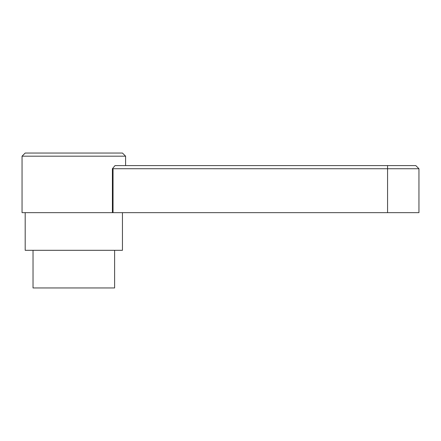 <?xml version="1.0" encoding="UTF-8"?>
<svg xmlns="http://www.w3.org/2000/svg" width="441" height="441" viewBox="0 0 441 441"><rect width="100%" height="100%" fill="white"/><g stroke="black" fill="none" stroke-linecap="round" stroke-linejoin="round"><path stroke-width="0.66" d="M33.031 250.306L33.031 287.956L114.61 287.956L114.61 250.306M25.187 212.656L25.187 250.306L122.449 250.306L122.449 212.656M22.05 156.18L125.591 156.18L122.449 153.044L25.187 153.044L22.05 156.18L22.05 212.656L418.95 212.656L418.95 168.732L387.573 168.732L387.573 212.656M112.405 168.721L115.013 165.595L387.556 165.595L387.573 168.732L112.405 168.721L112.405 212.656M113.039 168.732L113.039 212.656M387.556 165.595L415.813 165.595L418.95 168.732M125.591 165.595L125.591 156.18"/></g></svg>
